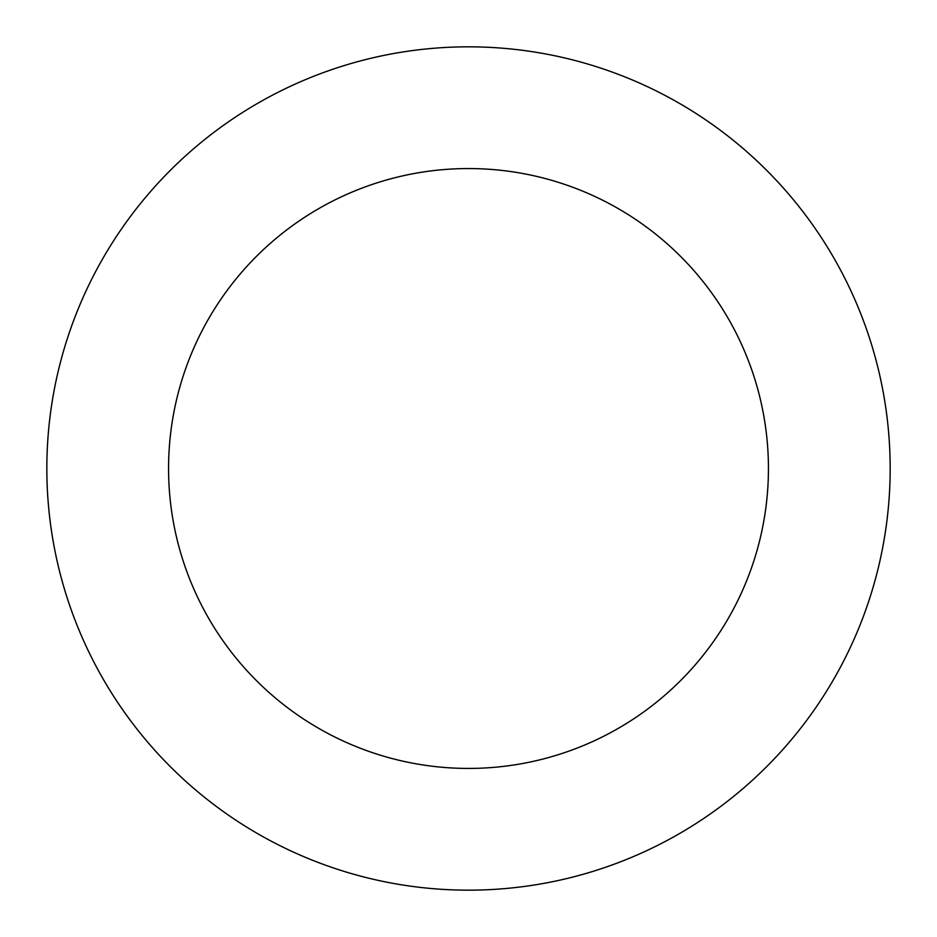 <?xml version="1.0" encoding="UTF-8"?>
<svg xmlns="http://www.w3.org/2000/svg" width="937" height="937" viewBox="0 0 937 937"><rect width="100%" height="100%" fill="white"/><g stroke="black" fill="none" stroke-linecap="round" stroke-linejoin="round"><path stroke-width="1.41" d="M811.594 713.631A421.662 421.662 0 0 0 509.248 48.806A421.662 421.662 0 0 0 84.67 643.063A421.662 421.662 0 0 0 811.594 713.631M712.553 642.864A299.945 299.945 0 0 0 497.488 169.96A299.945 299.945 0 0 0 195.47 592.664A299.945 299.945 0 0 0 712.553 642.864"/></g></svg>
